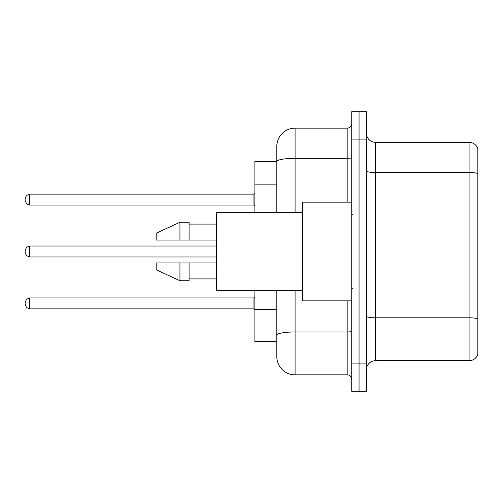 <?xml version="1.0" encoding="UTF-8"?>
<svg xmlns="http://www.w3.org/2000/svg" width="503" height="503" viewBox="0 0 503 503"><rect width="100%" height="100%" fill="white"/><g stroke="black" fill="none" stroke-linecap="round" stroke-linejoin="round"><path stroke-width="0.75" d="M276.813 161.488L254.883 161.488L254.883 212.662M295.091 290.338L295.091 374.867A18.278 18.278 0 0 1 276.813 356.589L276.813 341.512L254.883 341.512L254.883 290.338M366.366 369.837A9.136 9.136 0 0 1 375.502 360.701L469.079 360.701L469.079 142.299L375.502 142.299A9.136 9.136 0 0 1 366.366 133.163A9.136 9.136 0 0 0 375.502 142.299L375.502 360.701M359.054 363.895L359.054 391.315L366.366 391.315L366.366 363.895L359.054 363.895L359.054 391.315L351.742 391.315L351.742 363.895L359.054 363.895L359.054 139.105L359.054 363.895M351.742 363.895L351.742 111.685L359.054 111.685L359.054 139.105L359.054 111.685L366.366 111.685L366.366 363.895M477.85 148.882A9.136 9.136 0 0 0 469.079 142.299A9.136 9.136 0 0 1 477.85 148.882L477.85 354.118A9.136 9.136 0 0 1 469.079 360.701M477.85 173.774L477.85 318.946A9.136 1.584 180 0 0 469.079 317.802L375.502 317.802A9.136 1.584 0 0 1 366.366 316.211M276.813 356.589L276.813 314.362M295.091 374.867L347.177 374.867L347.177 300.844M276.813 179.118L276.813 146.411A18.278 18.278 0 0 1 295.091 128.133L347.177 128.133A4.571 4.571 0 0 0 351.742 123.568M351.742 331.169A4.571 0.792 0 0 1 347.177 331.967L295.091 331.967A18.278 3.175 180 0 0 276.813 335.136L276.813 290.338M276.813 212.662L276.813 161.513A18.278 3.175 180 0 1 295.091 158.338L347.177 158.338L347.177 128.133M276.813 146.411L276.813 156.464M351.742 379.432A4.571 4.571 0 0 0 347.177 374.867M25.15 303.403L25.15 302.492L25.15 303.403M25.15 251.5L25.15 252.412L25.15 251.5M25.15 199.597L25.15 200.508L25.15 199.597M351.742 202.156L302.397 202.156L302.397 300.844L351.742 300.844M302.397 212.662L216.504 212.662L216.504 290.338L302.397 290.338M179.948 240.076L156.188 240.076L156.188 233.222L179.948 222.257L179.948 240.076L216.504 240.076M179.948 222.257L189.084 222.257L189.084 240.076M216.504 262.924L189.084 262.924L189.084 280.743L179.948 280.743L179.948 262.924L156.188 262.924L156.188 269.778L179.948 280.743M156.188 262.924L162.236 262.924M189.084 262.924L179.948 262.924M276.813 184.142L254.883 184.142M276.813 309.332L254.883 309.332M477.85 173.648A9.136 1.584 180 0 0 469.079 172.504L375.502 172.504A9.136 1.584 0 0 1 366.366 170.919M366.366 139.105L351.742 139.105M295.091 128.133L295.091 212.662M347.177 202.156L347.177 158.338A4.571 0.792 0 0 0 351.742 157.546M25.15 302.492L26.514 299.235L29.721 297.921L29.721 308.886L253.965 308.886L253.965 297.921L254.883 297.009M216.504 246.017L29.721 246.017L29.721 256.983L26.514 255.669L25.15 252.412M253.965 194.114L29.721 194.114L29.721 205.079L253.965 205.079L253.965 194.114L254.883 193.196M352.66 214.951L351.742 214.033M189.084 224.087L216.504 224.087M189.084 278.914L216.504 278.914M352.66 288.049L351.742 288.967M253.965 308.886L254.883 309.804M29.721 297.921L253.965 297.921M29.721 308.886L26.514 307.572L25.15 304.315M29.721 256.983L216.504 256.983M29.721 246.017L26.514 247.331L25.15 250.588M29.721 205.079L26.514 203.765L25.15 200.508M29.721 194.114L26.514 195.428L25.15 198.685M253.965 205.079L254.883 205.991"/></g></svg>
